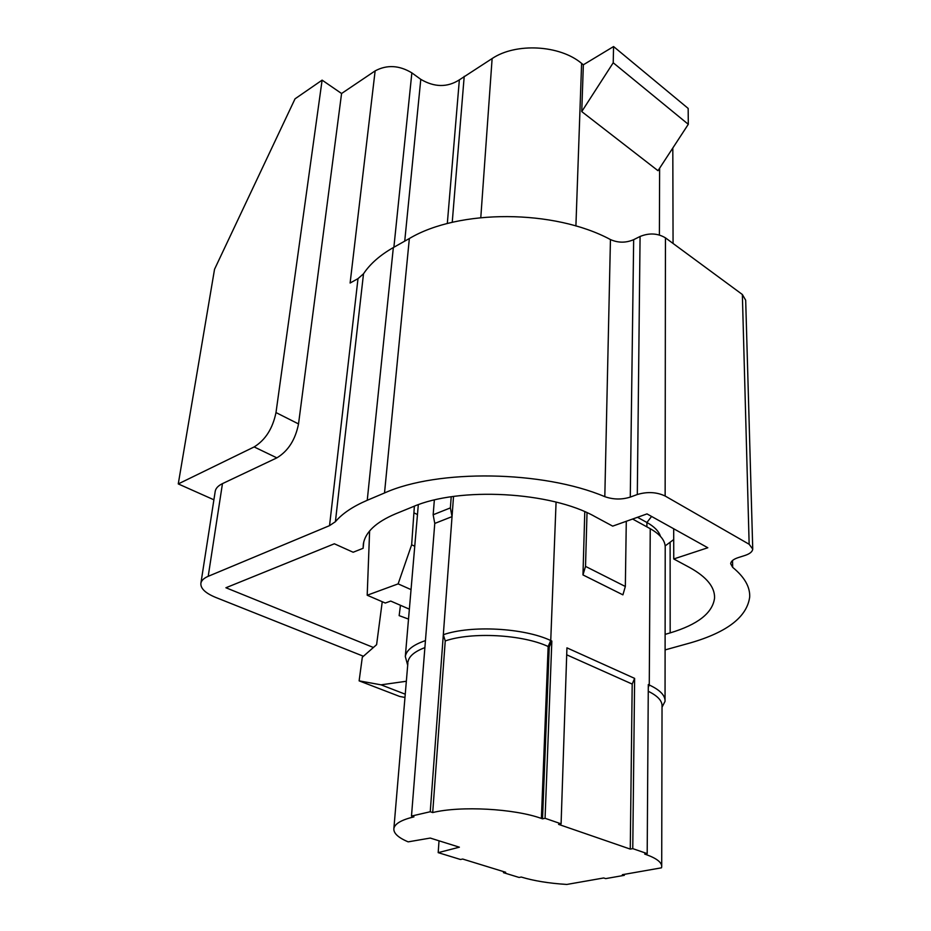 <?xml version="1.0" encoding="UTF-8"?>
<svg xmlns="http://www.w3.org/2000/svg" width="931" height="931" viewBox="0 0 931 931"><rect width="100%" height="100%" fill="white"/><g stroke="black" fill="none" stroke-linecap="round" stroke-linejoin="round"><path stroke-width="1.4" d="M373.412 647.487L225.919 587.752L334.357 543.785L353.14 552.246L363.102 548.301L363.346 543.937C365.336 532.148 376.043 522.128 395.466 513.877L412.77 506.813C458.843 486.564 551.152 491.568 595.118 516.682L612.691 526.131L647.01 513.9L707.816 547.754L673.753 558.961L689.708 567.549C706.71 576.999 714.985 587.193 714.554 598.121C712.599 613.005 697.796 624.596 670.169 632.894L665.118 634.372M393.883 247.25L411.863 72.874C399.213 65.24 386.97 64.576 375.135 70.884L350.114 283.024L358.004 278.637L363.509 273.795C370.073 263.915 380.011 255.164 393.348 247.553L409.349 238.534L384.515 492.976L367.245 500.284C352.872 506.452 342.259 513.586 335.404 521.697L329.539 525.643L208.207 576.312C203.936 578.139 201.503 580.409 200.91 583.132C200.34 588.322 205.227 593.07 215.585 597.376L363.427 656.25M213.897 499.796L178.263 483.922L214.537 269.28L295.034 98.826L322.114 80.136L341.572 93.507L298.525 423.931C295.383 439.735 288.168 451.046 276.868 457.866L222.462 483.631C218.285 485.656 215.876 488.158 215.247 491.137L215.166 491.684M178.263 483.922L254.14 446.938C265.428 439.967 272.713 428.516 275.995 412.573L322.114 80.136M363.765 541.923L363.102 548.301M384.515 492.976C437.698 468.968 543.006 470.481 604.813 496.665C613.273 499.621 621.757 499.772 630.275 497.096L637.304 494.512C647.359 491.533 656.646 492.034 665.141 496.014L749.152 544.263L752.737 549.057C752.469 551.676 749.897 553.794 745.056 555.423L738.132 557.634C733.407 559.217 730.916 561.253 730.66 563.732L732.685 567.363C744.451 576.999 750.118 586.856 749.699 596.946C747.069 616.846 727.332 632.149 690.511 642.856L665.095 649.908M409.349 238.534C458.657 209.033 554.236 209.242 610.445 239.558C618.137 242.968 625.876 243.003 633.662 239.674L640.074 236.474C649.256 232.762 657.705 233.227 665.444 237.847L742.356 294.499L745.684 300.224L752.725 548.58M375.135 70.884L341.572 93.507M409.361 609.153L390.741 601.077L385.283 603.032L367.198 595.235L398.131 583.877L411.653 544.786L414.376 506.161M369.619 530.961L367.198 595.235M417.46 514.564L414.179 512.958M688.3 124.3L657.996 170.699L581.747 111.592L613.215 62.773L688.3 124.3L688.172 108.427L613.576 46.55L613.215 62.773M581.747 111.592L583.353 64.798L581.607 63.389C559.81 44.932 515.867 42.558 492.127 58.548L459.355 79.857C447.322 87.549 434.463 87.374 420.789 79.344L411.863 72.874M673.066 243.468L672.81 148.006M583.353 64.798L613.576 46.55M398.131 583.877L411.036 589.614M411.653 544.786L414.749 546.241M673.753 558.961L673.695 528.761M632.626 519.033L650.245 528.703C660.521 534.522 665.514 540.911 665.211 547.882L665.048 700.1M624.329 874.349L624.317 875.338L605.685 878.608L603.707 877.968L566.793 884.45C548.987 883.321 533.859 880.866 521.407 877.095M624.317 875.338L622.35 874.698L661.487 867.82L661.708 866.819C662.011 862.467 656.692 858.335 645.718 854.425L644.694 854.076L647.196 853.622L648.302 684.553L649.268 684.995C660.091 690.034 665.351 695.492 665.037 701.369L662.034 707.164M432.706 812.554C460.542 805.699 514.249 808.608 541.388 818.43L542.54 818.838L549.243 646.998L548.15 646.51C522.547 634.488 471.796 631.742 445.239 640.935L432.706 812.554L430.25 811.739L411.49 816.068L413.958 816.859C401.552 819.827 394.86 823.691 393.883 828.45L407.883 663.081M430.25 811.739L443.319 634.721L445.239 640.935M411.49 816.068L434.765 523.431L433.159 514.762L434.346 500.017M503.543 871.602L503.485 872.673L505.673 872.266L462.672 859.045L460.484 859.488L438.187 852.645L459.379 847.187L430.25 838.063L408.162 841.857C398.096 837.597 393.348 833.129 393.883 828.45M424.885 647.615C414.574 651.514 408.93 656.285 407.987 661.894M661.708 865.888L662.034 706.245C662.337 700.915 657.752 695.934 648.255 691.279M626.284 521.29L625.341 586.483L585.518 566.385L587.019 512.702M453.525 496.444L443.319 634.721C471.005 625.015 524.072 627.89 550.745 640.54L551.839 641.04L545.066 818.291L542.54 818.838M451.209 496.782L450.383 507.895L433.159 514.762M434.765 523.431L452.035 516.624L450.383 507.895M407.697 665.304L405.311 656.495C406.416 650.117 413.131 644.811 425.444 640.609M503.485 872.673L519.091 877.456L521.279 877.049M630.264 849.095L558.577 824.366L561.09 823.842L566.932 647.848L634.628 678.385L632.766 848.63L630.264 849.095L632.196 684.076L634.628 678.385M549.243 646.998L551.839 641.04M585.518 566.385L582.969 574.927L584.784 511.713M582.969 574.927L622.909 594.851L625.341 586.483M632.766 848.63L647.196 853.622M545.066 818.291L561.09 823.842M632.196 684.076L566.7 654.807M438.187 852.645L439.025 840.809M673.718 539.561L665.176 545.892M637.502 517.287L646.917 522.489C654.388 526.667 658.904 531.31 660.475 536.384M405.253 694.2L381.035 684.832L359.122 680.864L399.667 696.446L404.973 697.447M400.458 605.29L399.155 615.635L408.511 619.08M359.122 680.864L362.31 657.239L376.601 644.683L382.245 601.729M381.035 684.832L406.347 681.259M275.995 412.573L298.525 423.931M335.404 521.697L363.509 273.795M393.348 247.553L367.245 500.284M329.539 525.643L358.004 278.637M610.445 239.558L604.813 496.665M633.662 239.674L630.275 497.096M640.074 236.474L637.304 494.512M665.444 237.847L665.141 496.014M742.356 294.499L749.152 544.263M732.534 560.485L732.685 567.363M222.462 483.631L208.207 576.312M575.905 226L581.607 63.389M659.625 168.197L659.392 234.996M480.792 217.586L492.127 58.548M452.233 222.346L464.208 76.342M447.311 223.568L459.355 79.857M404.729 241.141L420.789 79.344M254.14 446.938L276.868 457.866M670.169 632.894L670.122 542.622M556.075 502.112L550.745 640.54L548.15 646.51L541.388 818.43M650.245 528.703L649.268 684.995L648.29 687.299M646.894 526.865L646.917 522.489L651.595 516.449M200.91 583.132L215.247 491.137M714.519 595.572L714.554 598.121M418.31 504.707L405.311 656.495"/></g></svg>
